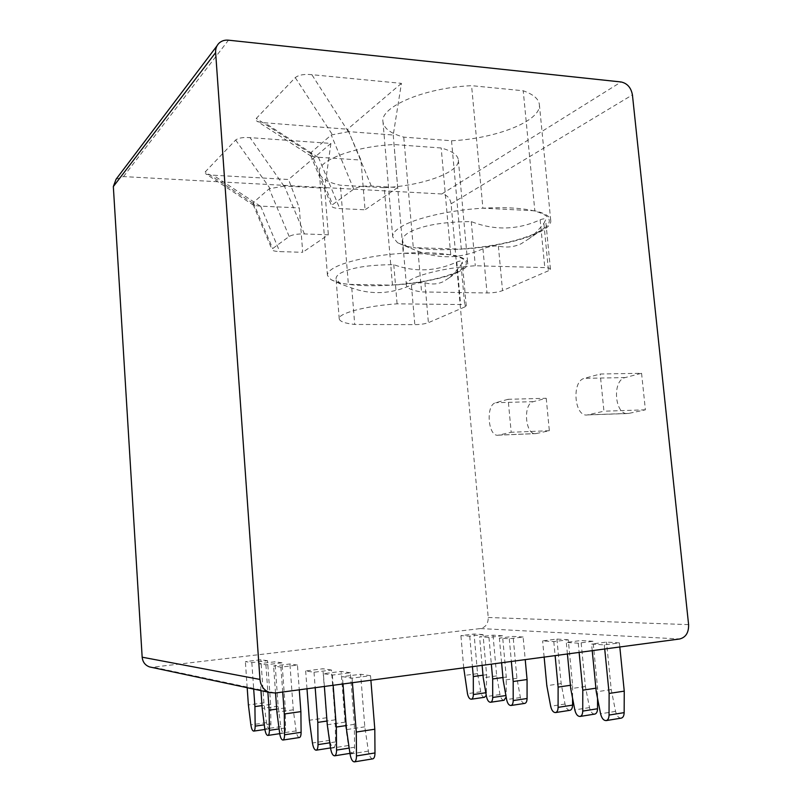 <?xml version="1.0" encoding="UTF-8"?>
<svg xmlns="http://www.w3.org/2000/svg" width="802" height="802" viewBox="0 0 802 802"><rect width="100%" height="100%" fill="white"/><g stroke="black" fill="none" stroke-linecap="round" stroke-linejoin="round"><path stroke-width="0.6" stroke-dasharray="4.01 3.01" d="M116.049 179.257L123.488 176.58L441.802 193.984C446.985 194.826 450.092 198.094 451.105 203.788L488.228 617.49C488.258 623.635 485.681 627.314 480.488 628.557L151.498 667.334M593.009 641.279L580.929 640.537L566.312 642.422L578.232 643.194L593.009 641.279L597.58 687.956L597.55 698.452M568.257 639.765L556.919 639.074L542.613 640.898L553.801 641.62L568.257 639.765L572.598 684.968L572.578 698.261M523.135 637.019L513.09 636.407L499.365 638.101L509.28 638.743L523.135 637.019L525.22 659.615M502.513 635.765L493.029 635.184L479.596 636.818L488.939 637.43L502.513 635.765L506.262 677.048L506.172 697.068M483.035 634.572L474.072 634.031L460.909 635.615L469.741 636.187L483.035 634.572L486.613 674.713L486.283 695.334M370.534 675.705L360.649 674.261L342.424 676.647L352.068 678.141L370.534 675.705L370.895 680.236M350.314 672.758L341.111 671.424L323.396 673.7L332.359 675.094L350.314 672.758L354.344 724.346L354.534 747.233C354.494 750.542 353.842 752.446 352.589 752.948C350.685 752.888 349.291 750.421 348.389 745.519L345.03 722.131L341.111 671.424M331.477 670.021L322.885 668.768L305.662 670.953L314.023 672.256L331.477 670.021L335.286 719.815L335.497 741.92C335.457 745.128 334.855 746.973 333.672 747.454C331.908 747.394 330.604 745.008 329.772 740.316L326.604 717.75L322.885 668.768M297.442 665.069L289.923 663.976L273.592 665.991L280.911 667.124L297.442 665.069L299.276 689.81M282.023 662.823L274.956 661.8L259.046 663.735L265.913 664.798L282.023 662.823L285.291 707.915L285.532 727.955C285.502 730.933 285.001 732.617 283.998 733.038C282.565 732.948 281.502 730.822 280.82 726.642L278.154 706.211L274.956 661.8M267.527 660.718L260.881 659.745L245.372 661.62L251.828 662.622L267.527 660.718L270.655 704.427L270.896 723.865C270.875 726.762 270.394 728.416 269.452 728.807C268.109 728.717 267.106 726.662 266.464 722.632L263.938 702.833L260.881 659.745M619.415 642.883L606.523 642.101L591.575 644.056L604.307 644.878L619.415 642.883L619.816 646.973M621.079 718.151C618.512 717.97 616.678 715.715 615.575 711.384L611.224 689.58L606.523 642.101M594.623 714.111C592.227 713.93 590.513 711.755 589.49 707.585L585.39 686.502L580.929 640.537M569.821 710.331C567.585 710.141 565.981 708.036 565.029 704.026L561.159 683.605L556.919 639.074M592.227 650.663L591.575 644.056M611.224 689.58L596.257 691.845M604.307 644.878L604.718 648.988M578.232 643.194L579.124 652.407M567.415 653.981L566.312 642.422M553.801 641.62L555.124 655.615M544.137 657.089L542.613 640.898M597.58 687.956L595.896 688.206M585.39 686.502L570.743 688.667M572.598 684.968L570.423 685.289M561.159 683.605L546.824 685.69M524.618 703.434C522.653 703.234 521.24 701.269 520.398 697.529L516.929 678.322L513.09 636.407M503.957 700.276C502.112 700.086 500.779 698.181 499.987 694.562L496.689 675.916L493.029 635.184M484.458 697.299C482.704 697.108 481.461 695.254 480.699 691.755L477.571 673.63L474.072 634.031M501.601 662.773L499.365 638.101M516.929 678.322L503.185 680.256M509.28 638.743L511.355 661.47M488.939 637.43L491.335 664.146M482.132 665.369L479.596 636.818M469.741 636.187L472.428 666.673M463.716 667.835L460.909 635.615M506.262 677.048L502.934 677.52M496.689 675.916L483.235 677.78M486.613 674.713L483.005 675.204M477.571 673.63L464.388 675.434M372.679 758.872C370.704 758.532 369.271 755.945 368.379 751.103L364.8 726.833L360.649 674.261M342.995 683.966L342.424 676.647M364.8 726.833L346.524 729.599M352.068 678.141L352.419 682.702M332.359 675.094L333.141 685.279M324.369 686.452L323.396 673.7M314.023 672.256L315.186 687.685M306.996 688.778L305.662 670.953M354.344 724.346L346.213 725.559M345.03 722.131L327.276 724.767M335.286 719.815L326.995 721.028M326.604 717.75L309.341 720.256M299.326 737.559C297.853 737.249 296.77 735.033 296.088 730.913L293.281 709.81L289.923 663.976M275.537 692.978L273.592 665.991M293.281 709.81L276.911 712.116M280.911 667.124L282.715 692.016M265.913 664.798L267.858 692.106M260.951 690.632L259.046 663.735M251.828 662.622L253.683 689.088M247.186 687.705L245.372 661.62M285.291 707.915L276.7 709.118M278.154 706.211L262.204 708.427M270.655 704.427L262.003 705.62M263.938 702.833L248.389 704.958M546.222 398.273L549.34 430.714L535.987 433.611C525.24 435.727 522.633 403.697 533.35 401.652L546.222 398.273L508.127 399.306L511.195 432.268L498.323 435.175C487.977 437.301 485.4 404.789 495.726 402.714L508.127 399.306M641.57 373.281L645.389 409.822L628.327 413.511C614.753 416.048 611.705 380.268 625.219 377.572L641.57 373.281L600.197 374.013L584.387 378.354C571.315 381.08 574.322 417.481 587.445 414.925L603.946 411.205L600.197 374.013M645.389 409.822L603.946 411.205M549.34 430.714L511.195 432.268M304.409 233.933L284.369 186.044L324.66 188.229L330.905 143.418L250.054 137.643C243.186 137.142 238.384 137.934 235.648 140.029L205.242 171.869L205.352 173.533C206.465 174.385 209.081 174.946 213.182 175.197L288.55 179.488L299.296 207.918L302.705 252.299L279.718 251.607C274.986 251.367 272.449 250.735 272.099 249.723L272.67 248.58L289.181 236.47C292.369 234.655 297.442 233.813 304.409 233.933L328.349 234.816L302.705 252.299M330.905 143.418L288.55 179.488M451.536 140.761C495.466 138.756 541.51 121.022 539.375 104.561C538.794 98.987 533.41 94.385 523.225 90.766L471.586 85.674C423.967 87.739 379.587 107.137 383.005 122.024C384.078 128.631 390.995 133.663 403.767 137.132L451.536 140.761L461.32 249.191C505.611 246.725 552.448 232.65 550.743 220.58C550.312 216.49 544.999 213.222 534.834 210.786L523.225 90.766M384.258 187.678C422.383 185.753 460.127 172.39 458.343 159.899C457.752 154.966 452.037 150.997 441.19 147.979L394.013 144.54C353.241 146.505 316.67 160.921 319.336 172.42C320.379 178.114 327.396 182.385 340.389 185.232L384.258 187.678L392.459 285.151C430.875 282.875 469.18 272.229 467.696 263.086C467.225 259.487 461.571 256.69 450.724 254.715L441.19 147.979M371.286 186.034L348.73 131.628L393.231 135.027L401.431 83.358L311.858 74.686C304.219 73.934 298.685 74.907 295.266 77.614L256.279 118.425L256.419 120.791C257.673 121.774 260.409 122.445 264.63 122.786L347.587 129.212L360.96 160.069L365.06 209.783L339.777 208.59C334.825 208.239 332.168 207.457 331.807 206.244L332.64 204.6L353.732 189.122C357.702 186.816 363.547 185.783 371.286 186.034L397.702 187.518L365.06 209.783M401.431 83.358L347.587 129.212M348.73 131.628L331.246 134.977L310.965 152.56L310.585 155.317L311.276 156.24L317.973 157.242L360.96 160.069M393.231 135.027L397.702 187.518M284.369 186.044L269.191 188.781L253.322 202.535L253.121 204.55L253.723 205.342L260.229 206.114L299.296 207.918M324.66 188.229L328.349 234.816M534.834 210.786L482.904 208.199L471.586 85.674M529.34 238.485L521.22 243.728C514.022 247.076 506.403 247.868 498.373 246.104C494.062 245.663 488.919 246.555 482.954 248.77C461.421 258.515 439.777 259.327 418.032 251.206L408.86 247.577C405.01 245.462 402.925 243.166 402.614 240.7C402.333 237.923 404.408 235.197 408.82 232.52C422.153 225.382 442.975 221.743 471.275 221.613C494.573 230.655 517.541 230.054 540.157 219.808C543.616 218.505 545.44 218.525 545.621 219.878L543.866 223.397C538.603 229.913 533.761 234.946 529.34 238.485L545.701 227.207C553.129 220.239 549.009 214.746 533.32 210.705C520.548 207.878 503.746 207.046 482.904 208.199C449.31 210.104 414.323 218.355 400.569 227.086C395.005 230.555 392.389 233.843 392.729 236.951L397.501 242.675C401.13 244.76 406.403 246.394 413.291 247.597L403.767 137.132M545.701 227.207L537.079 232.68C517.811 241.342 492.087 246.826 459.917 249.141C441.691 250.244 426.153 249.733 413.291 247.597L461.32 249.191M548.478 270.765L502.533 290.625C498.443 292.128 493.27 292.91 487.014 292.961L421.561 291.928C412.068 290.535 407.025 288.319 406.413 285.261C404.288 278.194 438.674 268.028 475.305 265.753L544.799 267.607C548.347 267.738 550.232 268.239 550.433 269.111L548.478 270.765L543.866 223.397M471.275 221.613L475.305 265.753M418.032 251.206L421.561 291.928M450.724 254.715L403.286 253.262L394.013 144.54M448.809 278.063L443.175 281.692C437.451 284.339 431.376 284.69 424.93 282.745C421.401 282.194 416.89 282.946 411.406 284.991C391.506 294.023 371.637 295.036 351.787 288.028L340.629 283.988L336.068 278.966C335.858 277.021 337.281 275.116 340.359 273.261C350.975 267.647 368.79 264.79 393.782 264.68C414.955 272.379 435.967 271.487 456.809 262.003C460.248 260.7 462.072 260.71 462.273 262.013L461.07 264.71C456.649 270.625 452.559 275.076 448.809 278.063L463.877 267.758C469.832 262.084 464.99 257.723 449.341 254.675C437.15 252.64 421.802 252.169 403.286 253.262C373.471 255.046 343.657 261.683 332.89 268.54C329.01 270.946 327.206 273.241 327.457 275.427L330.925 279.567C334.584 281.682 340.399 283.266 348.369 284.349L340.389 185.232M463.877 267.758L457.872 271.567C442.323 278.484 420.088 283.006 391.175 285.131C374.765 286.164 360.499 285.903 348.369 284.349L392.459 285.151M464.869 306.905L428.398 322.675C425.06 323.888 420.529 324.539 414.814 324.64L354.725 324.459C345.02 323.386 339.858 321.532 339.236 318.905C337.552 313.492 365.762 305.863 397.09 303.838L460.629 304.539C464.137 304.61 466.002 305.021 466.223 305.762L464.869 306.905L461.07 264.71M393.782 264.68L397.09 303.838M351.787 288.028L354.725 324.459M123.488 176.58L228.48 40.18M154.004 667.324L275.417 692.998M480.488 628.557L679.695 638.973M615.575 711.384L600.568 713.79M589.49 707.585L574.803 709.9M565.029 704.026L550.653 706.241M520.398 697.529L506.613 699.575M499.987 694.562L486.483 696.537M486.654 692.617L485.832 692.738M480.699 691.755L467.476 693.66M368.379 751.103L350.043 754.05M354.534 747.233L349.181 748.086M348.389 745.519L330.574 748.326M335.497 741.92L329.802 742.802M329.772 740.316L312.439 742.993M296.088 730.913L279.677 733.349M285.532 727.955L279.096 728.908M280.82 726.642L264.82 728.978M270.896 723.865L264.289 724.828M266.464 722.632L250.866 724.878M488.228 617.49L688.597 624.628M451.105 203.788L632.427 94.887M625.219 377.572L584.387 378.354M628.908 413.411L588.016 414.824M533.35 401.652L495.726 402.714M536.388 433.541L498.704 435.105M441.802 193.984L621.099 81.964M317.973 157.242L264.63 122.786M310.965 152.56L332.64 204.6M318.414 157.262L339.777 208.59M353.732 189.122L331.246 134.977M310.484 153.443L256.279 118.425M295.266 77.614L332.299 134.556M348.268 131.608L311.858 74.686M260.229 206.114L213.182 175.197M253.322 202.535L272.67 248.58M260.62 206.114L279.718 251.607M289.181 236.47L269.191 188.781M252.981 203.247L205.242 171.869M235.648 140.029L270.043 188.47M283.948 186.034L250.054 137.643M498.373 246.104L502.533 290.625M540.157 219.808L544.799 267.607M482.954 248.77L487.014 292.961M424.93 282.745L428.398 322.675M456.809 262.003L460.629 304.539M411.406 284.991L414.814 324.64M217.001 45.844L218.996 43.198M349.943 753.369L352.589 752.948M330.524 747.945L333.672 747.454M279.718 733.67L283.998 733.038M264.891 729.479L269.452 728.807M587.445 414.925L628.327 413.511M498.323 435.175L535.987 433.611M310.585 155.317L331.797 206.244M311.276 156.24L256.419 120.791M253.121 204.55L272.099 249.723M253.723 205.342L205.352 173.533M539.375 104.561L550.743 220.58M392.729 236.951L383.005 122.024M550.433 269.111L545.621 219.878M406.413 285.261L402.614 240.7M408.86 247.577L397.501 242.675M458.343 159.899L467.696 263.086M327.457 275.427L319.336 172.42M466.223 305.762L462.273 262.013M339.236 318.905L336.068 278.966M340.629 283.988L330.925 279.567"/><path stroke-width="1.2" d="M228.48 40.18C224.7 39.829 221.542 40.842 218.996 43.198C216.54 45.664 215.417 48.802 215.628 52.611L259.968 679.434C260.72 686.001 263.968 690.352 269.693 692.497L275.417 692.998L679.695 638.973C685.85 637.349 688.818 632.557 688.597 624.628L632.427 94.887C631.064 87.639 627.294 83.338 621.099 81.964L228.48 40.18M151.498 667.334L149.573 666.923C145.162 665.299 142.696 662.051 142.165 657.189L113.333 186.575L116.049 179.257L217.001 45.844M619.816 646.973L624.247 691.134L624.156 712.627C624.046 715.715 623.124 717.539 621.38 718.101L621.079 718.151M597.55 698.452L597.52 708.757C597.43 711.765 596.548 713.529 594.904 714.071L594.623 714.111M572.578 698.261L572.568 705.118C572.478 708.056 571.646 709.78 570.082 710.291L569.821 710.331M604.718 648.988L609.119 693.449L609.039 715.073C608.939 718.181 608.026 720.006 606.302 720.577C603.655 720.667 601.751 718.402 600.568 713.79L596.257 691.845L592.227 650.663M579.124 652.407L582.783 690.171L582.733 711.093C582.643 714.121 581.781 715.905 580.147 716.437C577.681 716.507 575.906 714.321 574.803 709.9L570.743 688.667L567.415 653.981M555.124 655.615L558.112 687.093L558.092 707.364C558.002 710.321 557.189 712.046 555.646 712.557C553.34 712.607 551.676 710.502 550.653 706.241L546.824 685.69L544.137 657.089M624.247 691.134L609.119 693.449M595.896 688.206L582.783 690.171M570.423 685.289L558.112 687.093M525.22 659.615L527.064 679.535L527.074 698.502C526.994 701.299 526.252 702.933 524.839 703.394L524.618 703.434M506.172 697.068L503.957 700.276M486.283 695.334L484.458 697.299M511.355 661.47L513.18 681.51L513.2 700.577C513.13 703.394 512.398 705.028 511.004 705.489C508.979 705.509 507.516 703.544 506.613 699.575L503.185 680.256L501.601 662.773M491.335 664.146L492.669 678.953L492.699 697.479C492.628 700.226 491.937 701.82 490.613 702.261C488.719 702.271 487.335 700.367 486.483 696.537L483.235 677.78L482.132 665.369M472.428 666.673L473.3 676.537L473.35 694.542C473.29 697.239 472.629 698.793 471.365 699.214C469.581 699.214 468.278 697.359 467.476 693.66L463.716 667.835M527.064 679.535L513.18 681.51M502.934 677.52L492.669 678.953M483.005 675.204L473.3 676.537M370.895 680.236L374.805 729.218L374.985 752.948C374.935 756.346 374.243 758.311 372.91 758.832L372.679 758.872M352.419 682.702L356.278 732.046L356.479 755.945C356.439 759.364 355.767 761.339 354.474 761.86C352.469 761.81 350.995 759.203 350.043 754.05L346.524 729.599L342.995 683.966M333.141 685.279L336.339 727.043L336.559 750.081C336.519 753.409 335.888 755.324 334.675 755.815C332.82 755.755 331.457 753.258 330.574 748.326L327.276 724.767L324.369 686.452M315.186 687.685L317.792 722.381L318.013 744.627C317.983 747.865 317.392 749.72 316.249 750.191C314.524 750.121 313.261 747.725 312.439 742.993L309.341 720.256L306.996 688.778M374.805 729.218L356.278 732.046M346.213 725.559L336.339 727.043M326.995 721.028L317.792 722.381M299.276 689.81L300.88 711.625L301.111 732.306C301.081 735.354 300.539 737.098 299.497 737.529L299.326 737.559M282.715 692.016L284.309 713.97L284.55 734.782C284.53 737.85 284.008 739.604 282.986 740.035C281.492 739.945 280.389 737.72 279.677 733.349L276.911 712.116L275.537 692.978M267.858 692.106L269.151 710.171L269.402 730.331C269.382 733.319 268.891 735.023 267.918 735.434C266.525 735.344 265.492 733.188 264.82 728.978L262.204 708.427L260.951 690.632M253.683 689.088L254.916 706.592L255.166 726.141C255.156 729.058 254.685 730.712 253.773 731.103C252.47 731.013 251.497 728.938 250.866 724.878L248.389 704.958L247.186 687.705M300.88 711.625L284.309 713.97M276.7 709.118L269.151 710.171M262.003 705.62L254.916 706.592M113.333 186.575L215.628 52.611M142.165 657.189L259.968 679.434M624.156 712.627L609.039 715.073M597.52 708.757L582.733 711.093M572.568 705.118L558.092 707.364M527.074 698.502L513.2 700.577M505.902 695.534L492.699 697.479M485.832 692.738L473.35 694.542M374.985 752.948L356.479 755.945M349.181 748.086L336.559 750.081M329.802 742.802L318.013 744.627M301.111 732.306L284.55 734.782M279.096 728.908L269.402 730.331M264.289 724.828L255.166 726.141M149.573 666.923L269.693 692.497M606.302 720.577L621.38 718.101M580.147 716.437L594.904 714.071M555.646 712.557L570.082 710.291M511.004 705.489L524.839 703.394M490.613 702.261L504.167 700.246M471.365 699.214L484.639 697.269M354.474 761.86L372.91 758.832M334.675 755.815L349.943 753.369M316.249 750.191L330.524 747.945M282.986 740.035L299.497 737.529M267.918 735.434L279.718 733.67M253.773 731.103L264.891 729.479"/></g></svg>
